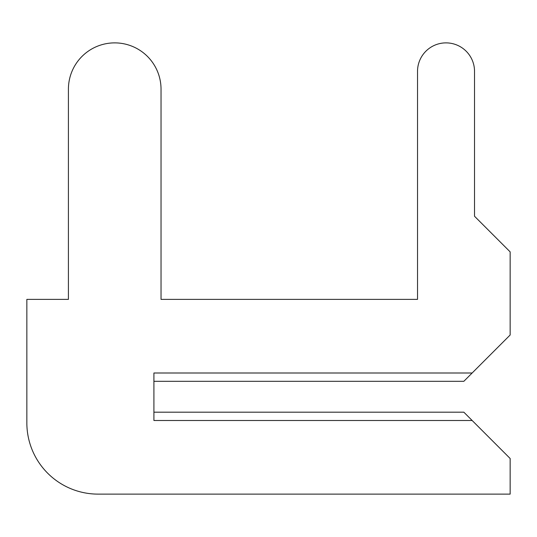 <?xml version="1.0" encoding="UTF-8"?>
<svg xmlns="http://www.w3.org/2000/svg" width="537" height="537" viewBox="0 0 537 537"><rect width="100%" height="100%" fill="white"/><g stroke="black" fill="none" stroke-linecap="round" stroke-linejoin="round"><path stroke-width="0.81" d="M153.911 412.181L153.911 381.31L153.911 412.181L153.911 381.31L153.911 412.181L153.911 381.31L153.911 412.181L153.911 381.31L153.911 412.181L153.911 381.31L153.911 412.181L153.911 381.31L153.911 412.181L153.911 381.31L153.911 412.181L153.911 381.31L153.911 412.181L153.911 381.31L153.911 412.181L153.911 381.31L153.911 412.181L153.911 381.31L153.911 412.181L153.911 381.31L153.911 412.181L153.911 381.31L153.911 412.181L153.911 381.31L153.911 412.181L153.911 381.31L153.911 412.181L153.911 381.31L153.911 412.181L463.84 412.181L510.15 458.497L510.15 494.121L98.096 494.121A71.246 71.246 0 0 1 26.85 422.874L26.85 299.377L26.85 422.874L26.85 299.377L26.85 422.874L26.85 299.377L26.85 422.874L26.85 299.377L26.85 422.874L26.85 299.377L26.85 422.874L26.85 299.377L26.85 422.874L26.85 299.377L26.85 422.874L26.85 299.377L26.85 422.874L26.85 299.377L26.85 422.874L26.85 299.377L26.85 422.874L26.85 299.377L26.85 422.874L26.85 299.377L26.85 422.874L26.85 299.377L26.85 422.874L26.85 299.377L26.85 422.874L26.85 299.377L26.85 422.874L26.85 299.377L26.85 422.874L26.85 299.377L68.414 299.377L68.414 89.189A46.31 46.31 0 0 1 114.723 42.879A46.31 46.31 0 0 1 161.033 89.189L161.033 299.377L161.033 89.189L161.033 299.377L161.033 89.189L161.033 299.377L161.033 89.189L161.033 299.377L161.033 89.189L161.033 299.377L161.033 89.189L161.033 299.377L161.033 89.189L161.033 299.377L161.033 89.189L161.033 299.377L161.033 89.189L161.033 299.377L161.033 89.189L161.033 299.377L161.033 89.189L161.033 299.377L161.033 89.189L161.033 299.377L161.033 89.189L161.033 299.377L161.033 89.189L161.033 299.377L161.033 89.189L161.033 299.377L161.033 89.189L161.033 299.377L161.033 89.189L161.033 299.377L417.524 299.377L161.033 299.377L417.524 299.377L161.033 299.377L417.524 299.377L161.033 299.377L417.524 299.377L161.033 299.377L417.524 299.377L161.033 299.377L417.524 299.377L161.033 299.377L417.524 299.377L161.033 299.377L417.524 299.377L161.033 299.377L417.524 299.377L161.033 299.377L417.524 299.377L161.033 299.377L417.524 299.377L161.033 299.377L417.524 299.377L161.033 299.377L417.524 299.377L161.033 299.377L417.524 299.377L161.033 299.377L417.524 299.377L161.033 299.377L417.524 299.377L161.033 299.377L417.524 299.377L417.524 71.381A28.501 28.501 0 0 1 446.025 42.879A28.501 28.501 0 0 1 474.527 71.381L474.527 216.25L474.527 71.381L474.527 216.25L474.527 71.381L474.527 216.25L474.527 71.381L474.527 216.25L474.527 71.381L474.527 216.25L474.527 71.381L474.527 216.25L474.527 71.381L474.527 216.25L474.527 71.381L474.527 216.25L474.527 71.381L474.527 216.25L474.527 71.381L474.527 216.25L474.527 71.381L474.527 216.25L474.527 71.381L474.527 216.25L474.527 71.381L474.527 216.25L474.527 71.381L474.527 216.25L474.527 71.381L474.527 216.25L474.527 71.381L474.527 216.25L474.527 71.381L474.527 216.25L510.15 251.873L510.15 335.001L472.151 373L153.911 373L153.911 420.498L472.151 420.498M472.151 373L463.84 381.31L153.911 381.31"/></g></svg>
